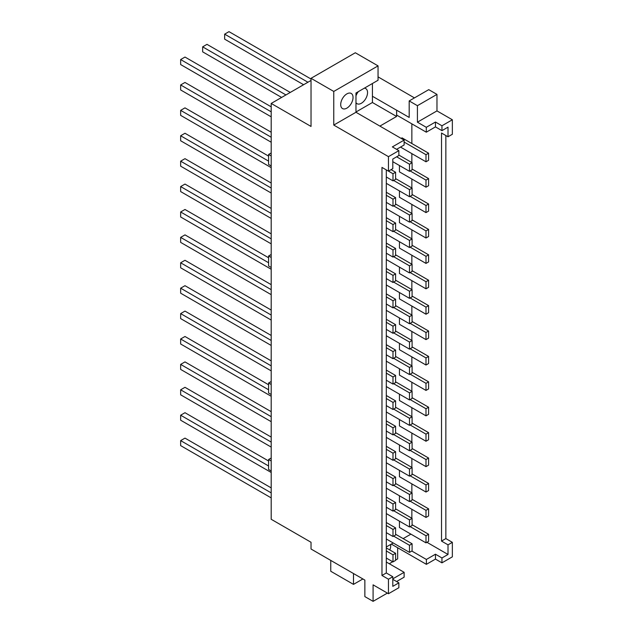<?xml version="1.0" encoding="UTF-8"?>
<svg xmlns="http://www.w3.org/2000/svg" width="633" height="633" viewBox="0 0 633 633"><rect width="100%" height="100%" fill="white"/><g stroke="black" fill="none" stroke-linecap="round" stroke-linejoin="round"><path stroke-width="0.95" d="M412.091 499.318L428.588 508.845L428.588 515.95L425.993 517.446L425.993 510.348L428.588 508.845M395.593 508.845L412.091 518.372L412.091 525.477L409.496 526.972L409.496 519.875L412.091 518.372M386.304 522.542L395.593 527.898L395.593 535.004L392.99 536.499L392.99 529.402L395.593 527.898M425.993 517.446L399.447 502.119L399.447 495.774M410.144 501.194L425.993 510.348M386.304 513.585L409.496 526.972M393.639 510.72L409.496 519.875M386.304 532.638L392.99 536.499M386.304 525.54L392.99 529.402M202.655 407.51L271.193 447.08L180.65 394.81L180.65 389.809L271.193 442.079M268.59 460.982L184.986 412.708L180.65 415.208L180.65 420.209L271.193 472.479L202.655 432.909M224.652 394.81L202.655 382.103M180.65 415.208L268.59 465.983M412.091 473.919L428.588 483.446L428.588 490.543L425.993 492.047L425.993 484.941L428.588 483.446M395.593 483.446L412.091 492.972L412.091 500.07L409.496 501.573L409.496 494.468L412.091 492.972M386.304 497.134L395.593 502.499L395.593 509.597L392.99 511.1L392.99 503.995L395.593 502.499M425.993 492.047L399.447 476.72L399.447 470.366M410.144 475.794L425.993 484.941M386.304 488.185L409.496 501.573M393.639 485.321L409.496 494.468M386.304 507.239L392.99 511.1M386.304 500.133L392.99 503.995M271.193 437.079L184.986 387.309L180.65 389.809M224.652 369.403L202.655 356.703M412.091 448.512L428.588 458.039L428.588 465.144L425.993 466.64L425.993 459.542L428.588 458.039M395.593 458.039L412.091 467.565L412.091 474.671L409.496 476.166L409.496 469.069L412.091 467.565M386.304 471.727L395.593 477.092L395.593 484.198L392.99 485.693L392.99 478.595L395.593 477.092M425.993 466.64L399.447 451.313L399.447 444.959M410.144 450.387L425.993 459.542M386.304 462.778L409.496 476.166M393.639 459.914L409.496 469.069M386.304 481.832L392.99 485.693M386.304 474.726L392.99 478.595M271.193 411.672L184.986 361.902L180.65 364.402L180.65 369.403L271.193 421.673M224.652 343.996L202.655 331.296M180.65 364.402L271.193 416.672M412.091 423.113L428.588 432.64L428.588 439.737L425.993 441.241L425.993 434.135L428.588 432.64M395.593 432.64L412.091 442.166L412.091 449.264L409.496 450.767L409.496 443.662L412.091 442.166M386.304 446.328L395.593 451.693L395.593 458.79L392.99 460.294L392.99 453.188L395.593 451.693M425.993 441.241L399.447 425.914L399.447 419.56M410.144 424.988L425.993 434.135M386.304 437.371L409.496 450.767M393.639 434.515L409.496 443.662M386.304 456.425L392.99 460.294M386.304 449.327L392.99 453.188M268.59 384.769L184.986 336.495L180.65 338.995L180.65 343.996L271.193 396.266M224.652 318.597L202.655 305.889M180.65 338.995L268.59 389.77M412.091 397.706L428.588 407.233L428.588 414.33L425.993 415.834L425.993 408.736L428.588 407.233M395.593 407.233L412.091 416.759L412.091 423.857L409.496 425.36L409.496 418.263L412.091 416.759M386.304 420.921L395.593 426.286L395.593 433.383L392.99 434.887L392.99 427.781L395.593 426.286M425.993 415.834L399.447 400.507L399.447 394.153M410.144 399.581L425.993 408.736M386.304 411.972L409.496 425.36M393.639 409.108L409.496 418.263M386.304 431.026L392.99 434.887M386.304 423.92L392.99 427.781M271.193 360.865L184.986 311.096L180.65 313.596L180.65 318.597L271.193 370.867M224.652 293.19L202.655 280.49M180.65 313.596L271.193 365.866M412.091 372.299L428.588 381.826L428.588 388.931L425.993 390.426L425.993 383.329L428.588 381.826M395.593 381.826L412.091 391.352L412.091 398.458L409.496 399.953L409.496 392.856L412.091 391.352M386.304 395.514L395.593 400.879L395.593 407.984L392.99 409.48L392.99 402.382L395.593 400.879M425.993 390.426L399.447 375.1L399.447 368.754M410.144 374.174L425.993 383.329M386.304 386.565L409.496 399.953M393.639 383.701L409.496 392.856M386.304 405.618L392.99 409.48M386.304 398.521L392.99 402.382M271.193 335.458L184.986 285.689L180.65 288.189L180.65 293.19L271.193 345.46M224.652 267.791L202.655 255.083M180.65 288.189L271.193 340.459M412.091 346.9L428.588 356.426L428.588 363.524L425.993 365.027L425.993 357.922L428.588 356.426M395.593 356.426L412.091 365.953L412.091 373.051L409.496 374.554L409.496 367.449L412.091 365.953M386.304 370.115L395.593 375.48L395.593 382.577L392.99 384.081L392.99 376.975L395.593 375.48M425.993 365.027L399.447 349.701L399.447 343.347M410.144 348.775L425.993 357.922M386.304 361.166L409.496 374.554M393.639 358.302L409.496 367.449M386.304 380.211L392.99 384.081M386.304 373.114L392.99 376.975M271.193 310.051L184.986 260.282L180.65 262.782L180.65 267.791L271.193 320.061M224.652 242.384L202.655 229.684M180.65 262.782L271.193 315.052M412.091 321.493L428.588 331.019L428.588 338.125L425.993 339.62L425.993 332.523L428.588 331.019M395.593 331.019L412.091 340.546L412.091 347.652L409.496 349.147L409.496 342.049L412.091 340.546M386.304 344.708L395.593 350.073L395.593 357.17L392.99 358.674L392.99 351.576L395.593 350.073M425.993 339.62L399.447 324.294L399.447 317.94M410.144 323.368L425.993 332.523M386.304 335.759L409.496 349.147M393.639 332.895L409.496 342.049M386.304 354.812L392.99 358.674M386.304 347.707L392.99 351.576M271.193 284.652L184.986 234.883L180.65 237.383L180.65 242.384L271.193 294.654M224.652 216.977L202.655 204.277M180.65 237.383L271.193 289.653M412.091 296.094L428.588 305.612L428.588 312.718L425.993 314.221L425.993 307.116L428.588 305.612M395.593 305.612L412.091 315.139L412.091 322.244L409.496 323.748L409.496 316.642L412.091 315.139M386.304 319.309L395.593 324.666L395.593 331.771L392.99 333.267L392.99 326.169L395.593 324.666M425.993 314.221L399.447 298.887L399.447 292.541M410.144 297.969L425.993 307.116M386.304 310.352L409.496 323.748M393.639 307.488L409.496 316.642M386.304 329.405L392.99 333.267M386.304 322.308L392.99 326.169M268.59 257.75L184.986 209.476L180.65 211.976L180.65 216.977L271.193 269.247M224.652 191.577L202.655 178.87M180.65 211.976L268.59 262.75M412.091 270.687L428.588 280.213L428.588 287.311L425.993 288.814L425.993 281.709L428.588 280.213M395.593 280.213L412.091 289.74L412.091 296.837L409.496 298.341L409.496 291.235L412.091 289.74M386.304 293.902L395.593 299.267L395.593 306.364L392.99 307.867L392.99 300.762L395.593 299.267M425.993 288.814L399.447 273.488L399.447 267.134M410.144 272.562L425.993 281.709M386.304 284.953L409.496 298.341M393.639 282.089L409.496 291.235M386.304 304.006L392.99 307.867M386.304 296.901L392.99 300.762M271.193 233.846L184.986 184.076L180.65 186.577L180.65 191.577L271.193 243.847M224.652 166.17L202.655 153.471M180.65 186.577L271.193 238.847M412.091 245.28L428.588 254.806L428.588 261.912L425.993 263.407L425.993 256.31L428.588 254.806M395.593 254.806L412.091 264.333L412.091 271.438L409.496 272.934L409.496 265.836L412.091 264.333M386.304 268.495L395.593 273.86L395.593 280.965L392.99 282.46L392.99 275.363L395.593 273.86M425.993 263.407L399.447 248.081L399.447 241.735M410.144 247.155L425.993 256.31M386.304 259.546L409.496 272.934M393.639 256.681L409.496 265.836M386.304 278.599L392.99 282.46M386.304 271.502L392.99 275.363M271.193 208.439L184.986 158.669L180.65 161.17L180.65 166.17L271.193 218.44M224.652 140.763L202.655 128.064M180.65 161.17L271.193 213.44M412.091 219.88L428.588 229.407L428.588 236.505L425.993 238.008L425.993 230.903L428.588 229.407M395.593 229.407L412.091 238.934L412.091 246.031L409.496 247.535L409.496 240.429L412.091 238.934M386.304 243.096L395.593 248.46L395.593 255.558L392.99 257.061L392.99 249.956L395.593 248.46M425.993 238.008L399.447 222.681L399.447 216.328M410.144 221.756L425.993 230.903M386.304 234.139L409.496 247.535M393.639 231.282L409.496 240.429M386.304 253.192L392.99 257.061M386.304 246.095L392.99 249.956M271.193 183.032L184.986 133.262L180.65 135.763L180.65 140.763L271.193 193.033M224.652 115.364L202.655 102.665M180.65 135.763L271.193 188.033M412.091 194.473L428.588 204L428.588 211.098L425.993 212.601L425.993 205.503L428.588 204M395.593 204L412.091 213.527L412.091 220.624L409.496 222.128L409.496 215.03L412.091 213.527M386.304 217.689L395.593 223.053L395.593 230.151L392.99 231.654L392.99 224.557L395.593 223.053M425.993 212.601L399.447 197.274L399.447 190.921M410.144 196.349L425.993 205.503M386.304 208.74L409.496 222.128M393.639 205.875L409.496 215.03M386.304 227.793L392.99 231.654M386.304 220.688L392.99 224.557M268.59 156.129L184.986 107.863L180.65 110.364L180.65 115.364L271.193 167.634M224.652 89.957L202.655 77.258M180.65 110.364L268.59 161.13M412.091 169.066L428.588 178.593L428.588 185.698L425.993 187.194L425.993 180.096L428.588 178.593M395.593 178.593L412.091 188.12L412.091 195.225L409.496 196.721L409.496 189.623L412.091 188.12M386.304 192.29L395.593 197.646L395.593 204.752L392.99 206.247L392.99 199.15L395.593 197.646M425.993 187.194L399.447 171.867L399.447 165.522M410.144 170.942L425.993 180.096M386.304 183.333L409.496 196.721M393.639 180.468L409.496 189.623M386.304 202.386L392.99 206.247M386.304 195.288L392.99 199.15M271.193 132.226L184.986 82.456L180.65 84.957L180.65 89.957L271.193 142.227M224.652 64.558L281.606 97.435L202.655 51.851L202.655 46.85L285.934 94.934M180.65 84.957L271.193 137.226M271.193 152.957L268.59 154.452L268.59 164.453L271.193 165.957M271.193 155.955L268.59 154.452M271.193 254.474L268.59 255.969L268.59 265.971L271.193 267.474M271.193 257.473L268.59 255.969M271.193 381.493L268.59 382.989L268.59 392.99L271.193 394.494M271.193 384.492L268.59 382.989M271.193 458.007L268.59 459.503L268.59 469.504L271.193 471.007M271.193 461.006L268.59 459.503M224.652 420.209L271.193 447.08M311.032 79.022L228.988 31.65L224.652 34.15L224.652 39.151L303.603 84.735M224.652 34.15L307.939 82.235M290.262 92.434L206.983 44.35L202.655 46.85M271.193 487.885L184.986 438.115L180.65 440.615L180.65 445.616L271.193 497.886M180.65 440.615L271.193 492.885M271.193 106.827L184.986 57.057L180.65 59.557L180.65 64.558L271.193 116.828M180.65 59.557L271.193 111.827M364.339 88.169A8.727 5.04 -60 0 1 365.739 88.573A8.727 5.04 -60 0 1 365.739 98.653A8.727 5.04 -60 0 1 357.012 103.693A8.727 5.04 -60 0 1 355.968 102.681M355.968 95.836A8.727 5.04 -60 0 1 358.413 91.595M395.593 179.345L392.99 180.848L392.99 173.743L395.593 172.247L395.593 179.345M386.304 176.987L392.99 180.848M388.488 171.147L392.99 173.743M391.083 169.644L395.593 172.247M395.593 560.403L392.99 561.906L392.99 554.809L395.593 553.305L395.593 560.403M386.304 558.045L392.99 561.906M386.304 550.939L392.99 554.809M386.304 547.941L395.593 553.305M412.091 169.818L409.496 171.321L409.496 164.216L412.091 162.721L412.091 169.818M392.8 161.684L409.496 171.321M396.654 156.802L409.496 164.216M398.861 155.077L412.091 162.721M412.091 550.876L409.496 552.38L409.496 545.282L412.091 543.779L412.091 550.876M386.304 538.992L409.496 552.38M393.639 536.127L409.496 545.282M395.593 534.252L412.091 543.779M428.588 160.291L425.993 161.795L425.993 154.689L428.588 153.194L428.588 160.291M400.507 147.078L425.993 161.795M404.123 142.069L425.993 154.689M401.14 138.39L402.042 137.867L428.588 153.194M428.588 541.35L425.993 542.853L425.993 535.755L428.588 534.252L428.588 541.35M425.993 542.853L399.447 527.526L399.447 521.173M410.144 526.601L425.993 535.755M412.091 524.725L428.588 534.252M396.59 581.537L404.123 577.185L404.123 572.311L392.8 578.847M392.8 579.345L398.861 582.851L392.8 586.348L392.8 576.718L386.304 572.968L386.304 169.905M387.388 593.097L373.09 601.35L373.09 584.845L388.464 593.722L398.861 587.725L398.861 582.851M396.59 149.341L404.123 144.989L404.123 140.115L392.365 146.903L398.861 150.654L388.464 156.652L333.765 125.073L333.765 91.445L378.051 65.879L378.051 80.256L355.968 93.011L355.968 112.263L333.765 125.073M392.8 576.718L388.464 579.219L381.968 575.468L381.968 167.405L388.464 171.155L392.8 168.655L392.8 159.033L398.861 155.528L398.861 150.654M386.304 562.017L404.123 572.311M333.765 91.445L311.032 78.318L311.032 126.45L271.193 103.448L271.193 519.274L311.032 542.275L311.032 549.017L364.861 580.097L364.861 596.602L373.09 601.35M388.464 593.722L388.464 579.219M381.968 575.468L386.304 572.968M388.464 171.155L388.464 156.652M346.868 93.882A8.727 5.04 120 0 0 341.171 101.573A8.727 5.04 120 0 0 342.508 108.567A8.727 5.04 120 0 0 351.236 103.527A8.727 5.04 120 0 0 351.236 93.455A8.727 5.04 120 0 0 346.868 93.882M404.123 140.115L355.968 112.263M426.294 132.186L435.457 126.901L435.457 122.027L426.294 127.312L426.294 132.186L396.63 115.064L396.63 110.189L396.59 116.464L372.418 102.506L372.418 83.509M355.968 112.009L372.418 102.506M396.59 116.464L379.895 126.102M435.457 126.901L441.953 130.651L441.953 125.777L435.457 122.027M441.953 130.651L448.014 127.154L448.014 136.775L441.517 133.025L441.517 541.088L448.014 544.839L448.014 554.468L426.943 542.307M411.854 518.237L411.854 509.288M411.854 492.83L411.854 483.881M411.854 467.431L411.854 458.482M411.854 442.024L411.854 433.075M411.854 416.625L411.854 407.668M411.854 391.218L411.854 382.269M411.854 365.811L411.854 356.862M411.854 340.412L411.854 331.455M411.854 315.005L411.854 306.055M411.854 289.598L411.854 280.648M411.854 264.198L411.854 255.249M411.854 238.791L411.854 229.842M411.854 213.392L411.854 204.435M411.854 187.985L411.854 179.036M411.854 162.578L411.854 153.629M411.854 143.525L411.854 123.846M435.457 559.097L441.953 562.848L441.953 557.966L435.457 554.215L426.381 559.453L426.381 564.335L435.457 559.097L435.457 554.215M448.014 554.468L441.953 557.966M403.15 538.612L410.904 534.141M426.381 559.453L411.806 551.042M386.304 546.967L393.212 542.979M426.294 127.312L417.416 122.185L417.416 105.687L409.187 100.932L409.187 117.437L396.63 110.189M417.416 105.687L436.968 94.396L428.747 89.649L409.187 100.932M436.968 94.396L436.968 110.902L417.416 122.185M436.968 110.902L452.35 119.772L441.953 125.777M448.014 136.775L452.35 134.275L452.35 119.772M441.517 541.088L445.854 538.588L452.35 542.339L448.014 544.839M445.854 135.525L445.854 538.588M441.953 562.848L452.35 556.842L452.35 542.339M389.825 549.974A8.727 5.04 120 0 0 390.608 544.483M330.758 560.403L330.758 571.259L353.499 584.386L353.499 573.53M397.651 547.743L397.651 558.892L395.593 560.078M392.713 561.748L389.271 563.734M362.891 578.958L353.499 584.386M391.305 544.079L426.381 564.335M271.193 103.448L311.032 80.446M378.051 65.879L355.311 52.753L311.032 78.318M396.59 110.213L372.418 96.256M378.051 76.878L414.449 97.893"/></g></svg>
